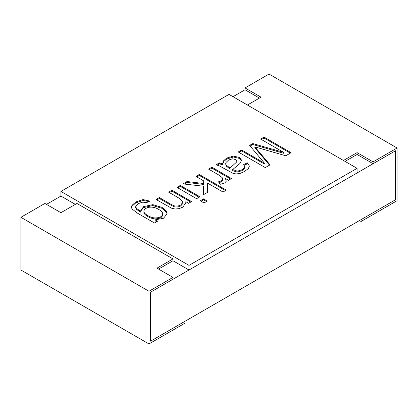 <?xml version="1.0" encoding="UTF-8"?>
<svg xmlns="http://www.w3.org/2000/svg" width="418" height="418" viewBox="0 0 418 418"><rect width="100%" height="100%" fill="white"/><g stroke="black" fill="none" stroke-linecap="round" stroke-linejoin="round"><path stroke-width="0.63" d="M172.979 277.395L148.97 291.257L20.9 217.318L44.914 203.456L60.923 212.694L76.928 203.456L172.979 258.909L156.975 268.152L172.979 277.395L172.979 279.24L150.569 292.182L150.569 341.166L150.569 292.182L395.501 150.773L395.501 199.757L361.079 219.628L361.079 221.477L397.1 200.682L397.1 147.998L373.086 161.865L357.076 152.622L343.471 160.475M259.426 98.089L245.021 89.771L233.014 96.704M60.923 191.439L188.988 265.378L357.076 168.334L229.012 94.395L60.923 191.439L60.923 196.058L46.513 204.376M148.97 291.257L148.97 343.941L184.986 323.145L184.986 321.296L150.569 341.166L395.501 199.757L395.501 150.773L373.086 163.71L373.086 161.865M245.021 89.771L245.021 87.926L269.03 74.059L397.1 147.998M359.48 220.552L361.079 221.477M373.086 163.71L357.076 154.472L345.075 161.4M247.419 105.022L261.025 97.164L245.021 87.926M357.076 154.472L357.076 152.622M172.979 258.909L172.979 260.759L158.574 269.077M20.9 217.318L20.9 270.002L148.97 343.941M283.665 152.371L260.607 139.053L264.03 137.078L291.09 152.701L285.755 155.778L254.86 146.864L270.049 164.849L265.289 167.597L238.229 151.974L241.672 149.989L264.354 163.083L249.619 145.401L252.785 143.567L283.665 152.371L283.665 153.291L252.785 144.492L252.785 143.567M215.928 164.849L219.351 162.874L222.522 163.893L223.766 160.554L226.791 158.056L233.364 156.092L239.148 157.414L241.113 159.315L241.437 160.585L239.995 163.438L232.716 169.53L237.403 171.176L242.341 169.635L244.969 167.158L243.71 164.52L247.435 162.863L249.394 166.118L248.391 168.491L244.608 171.464L239.927 173.486L236.139 173.961L232.863 173.256L219.079 165.737L215.928 164.849M218.431 181.835L221.514 180.848L222.757 179.359L222.162 177.603L218.828 175.032L208.561 169.107L211.858 167.2L231.494 178.538L228.505 180.268L225.532 178.549L226.195 181.328L224.753 182.927L220.323 184.26L218.431 181.835M203.697 180.879L195.927 176.396L199.245 174.484L226.305 190.106L222.987 192.019L207.605 183.136L207.657 192.301L203.336 194.798L203.55 186.224L182.938 183.894L187.05 181.522L203.623 183.502L203.697 180.879L203.623 183.502M204.021 202.97L200.217 200.776L203.535 198.863L207.333 201.058L204.021 202.97M196.596 198.686L176.96 187.348L180.273 185.435L199.909 196.773L196.596 198.686M159.305 197.542L171.265 204.449L174.687 205.99L177.681 206.111L180.633 205.113L182.938 202.202L179.374 198.351L168.637 192.155L171.95 190.242L191.585 201.581L188.596 203.305L185.806 201.69L186.01 202.657L182.776 207.166L178.888 208.681L174.975 209.005L171.479 208.174L155.987 199.454L159.305 197.542L159.305 198.466L171.265 205.374L174.687 206.915L177.681 207.035L180.633 206.037L182.885 203.446L182.885 202.526M157.481 221.268L154.493 222.993L137.522 213.196L131.973 208.911L131.466 207.281L131.9 205.457L135.793 201.941L143.034 199.569L149.9 201.121L146.222 202.746L142.857 202.108L138.494 203.524L135.808 206.131L135.735 206.837L136.691 208.619L140.694 211.221L140.657 210.771L143.609 206.602L152.836 204.648L162.059 207.412L166.239 210.991L167.132 213.76L163.532 218.274L155.068 219.873L157.481 221.268M357.076 168.334L357.076 172.953L188.988 270.002L172.979 260.759M60.923 196.058L75.329 204.376M188.988 265.378L188.988 270.002M261.407 139.518L264.03 138.003L264.03 137.078M264.03 138.003L290.291 153.166M269.526 165.152L254.86 147.789L254.86 146.864M239.033 152.434L241.672 150.914L241.672 149.989M241.672 150.914L264.354 164.008L264.354 163.083M250.136 146.023L252.785 144.492M217.104 165.094L219.351 163.799L219.351 162.874M219.351 163.799L222.522 164.817L222.522 163.893M222.522 164.817L223.766 161.479L226.791 158.981L233.364 157.016L239.148 158.338L241.113 160.24L241.39 161.04M245.021 167.649L242.341 170.56L237.403 172.101L233.584 170.978L232.716 170.455L232.716 169.53M244.311 165.178L247.435 163.788L247.435 162.863M232.45 158.83L228.609 160.026L225.997 162.487L225.71 163.454L226.107 165.089L230.088 168.036L236.557 162.095L236.875 161.285L235.674 159.524L232.45 158.83M225.741 164.164L226.107 166.014L230.088 168.956L230.088 168.036M236.875 162.21L236.797 161.651M209.361 169.567L211.858 168.125L211.858 167.2M211.858 168.125L230.694 179.003M226.206 181.245L225.532 178.549M219.063 182.645L221.514 181.773L222.757 180.283L222.721 179.5M196.732 176.856L199.245 175.408L199.245 174.484M199.245 175.408L225.506 190.566M207.652 192.301L207.605 183.136M203.357 194.783L203.55 186.224M184.281 184.045L187.05 182.447L187.05 181.522M187.05 182.447L203.623 184.427M201.016 201.241L203.535 199.788L203.535 198.863M203.535 199.788L206.534 201.518M177.76 187.813L180.273 186.36L180.273 185.435M180.273 186.36L199.109 197.233M169.436 192.614L171.95 191.167L171.95 190.242M171.95 191.167L190.786 202.04M185.806 202.615L185.806 201.69M156.787 199.919L159.305 198.466M131.498 207.61L131.9 206.382L135.793 202.866L143.034 200.494L148.965 201.533M135.787 207.156L135.735 207.762L136.691 209.543L140.694 212.145L140.694 211.221M140.688 211.168L143.609 207.527L152.836 205.572L162.059 208.336L166.239 211.916L167.111 214.032M156.682 221.728L155.068 220.798L155.068 219.873M143.933 212.135C143.369 214.565 150.417 218.807 155.015 218.854C159.859 218.807 162.424 217.402 162.706 214.643M158.871 209.522C151.744 204.977 144.116 207.683 143.933 211.21C143.369 213.64 150.417 217.882 155.015 217.93C159.859 217.882 162.424 216.477 162.706 213.718C162.623 212.323 161.343 210.928 158.871 209.522M240.951 160.585L240.951 161.505M245.042 166.725L245.042 167.649M249.107 166.118L249.107 167.043M226.122 180.639L226.122 181.564M185.968 202.662L185.968 203.587M183.094 202.552L183.094 203.477M131.748 207.281L131.748 208.206M135.531 206.837L135.531 207.762M167.059 213.77L167.059 214.695M143.938 212.14L143.938 211.215"/></g></svg>
